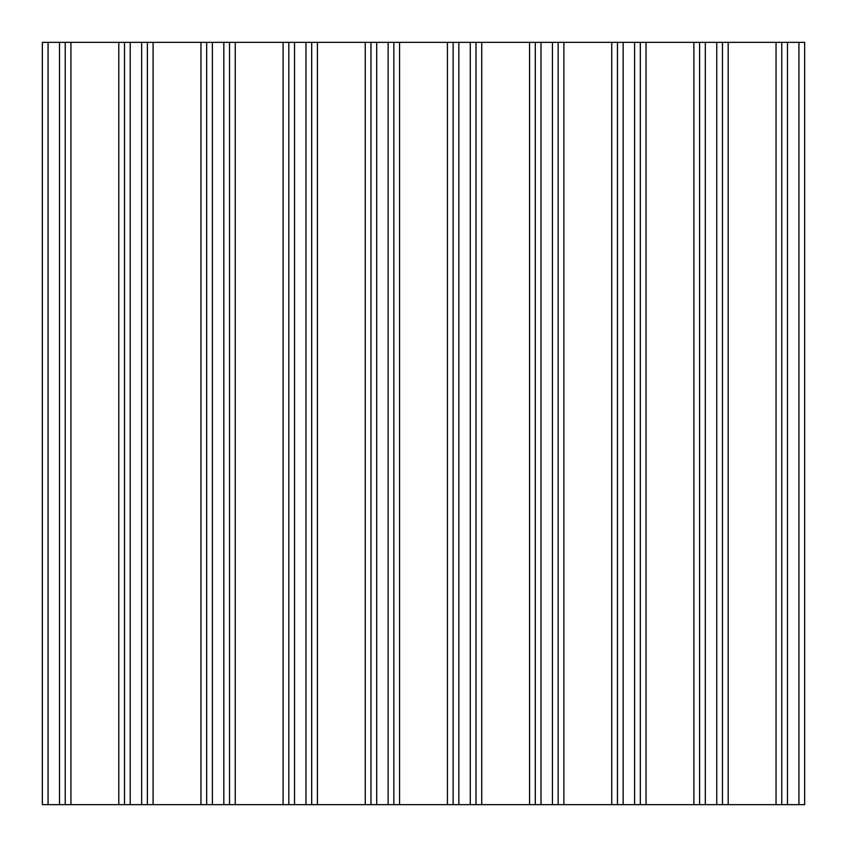 <?xml version="1.0" encoding="UTF-8"?>
<svg xmlns="http://www.w3.org/2000/svg" width="847" height="847" viewBox="0 0 847 847"><rect width="100%" height="100%" fill="white"/><g stroke="black" fill="none" stroke-linecap="round" stroke-linejoin="round"><path stroke-width="1.27" d="M48.067 804.65L42.35 804.65L42.35 42.35L48.067 42.35L48.067 804.65L804.65 804.65L804.65 42.35L48.067 42.35M206.668 804.65L206.668 42.35M229.537 42.35L229.537 804.65M288.816 804.65L288.816 42.35M311.685 42.35L311.685 804.65M370.975 804.65L370.975 42.35M393.844 42.35L393.844 804.65M453.134 804.65L453.134 42.35M476.003 42.35L476.003 804.65M535.293 804.65L535.293 42.35M558.162 42.35L558.162 804.65M617.452 804.65L617.452 42.35M640.321 42.35L640.321 804.65M699.601 804.65L699.601 42.35M722.47 42.35L722.47 804.65M781.76 804.65L781.76 42.35M147.378 42.35L147.378 804.65M124.509 804.65L124.509 42.35M65.219 42.35L65.219 804.65M200.951 804.65L200.951 42.35M153.095 42.35L153.095 804.65M212.385 42.35L212.385 804.65M223.82 804.65L223.82 42.35M235.254 42.35L235.254 804.65M283.099 804.65L283.099 42.35M294.534 42.35L294.534 804.65M305.968 804.65L305.968 42.35M317.403 42.35L317.403 804.65M365.258 804.65L365.258 42.35M376.693 42.35L376.693 804.65M388.127 804.65L388.127 42.35M399.562 42.35L399.562 804.65M447.417 804.65L447.417 42.35M458.852 42.35L458.852 804.65M470.286 804.65L470.286 42.35M481.721 42.35L481.721 804.65M529.576 804.65L529.576 42.35M541.011 42.35L541.011 804.65M552.445 804.65L552.445 42.35M563.88 42.35L563.88 804.65M611.735 804.65L611.735 42.35M623.17 42.35L623.17 804.65M634.604 804.65L634.604 42.35M646.039 42.35L646.039 804.65M693.884 804.65L693.884 42.35M705.318 42.35L705.318 804.65M716.753 804.65L716.753 42.35M728.187 42.35L728.187 804.65M776.043 804.65L776.043 42.35M787.477 42.35L787.477 804.65M798.933 804.65L798.933 42.35M141.661 804.65L141.661 42.35M130.226 42.35L130.226 804.65M118.792 804.65L118.792 42.35M70.936 42.35L70.936 804.65M59.502 804.65L59.502 42.35"/></g></svg>
